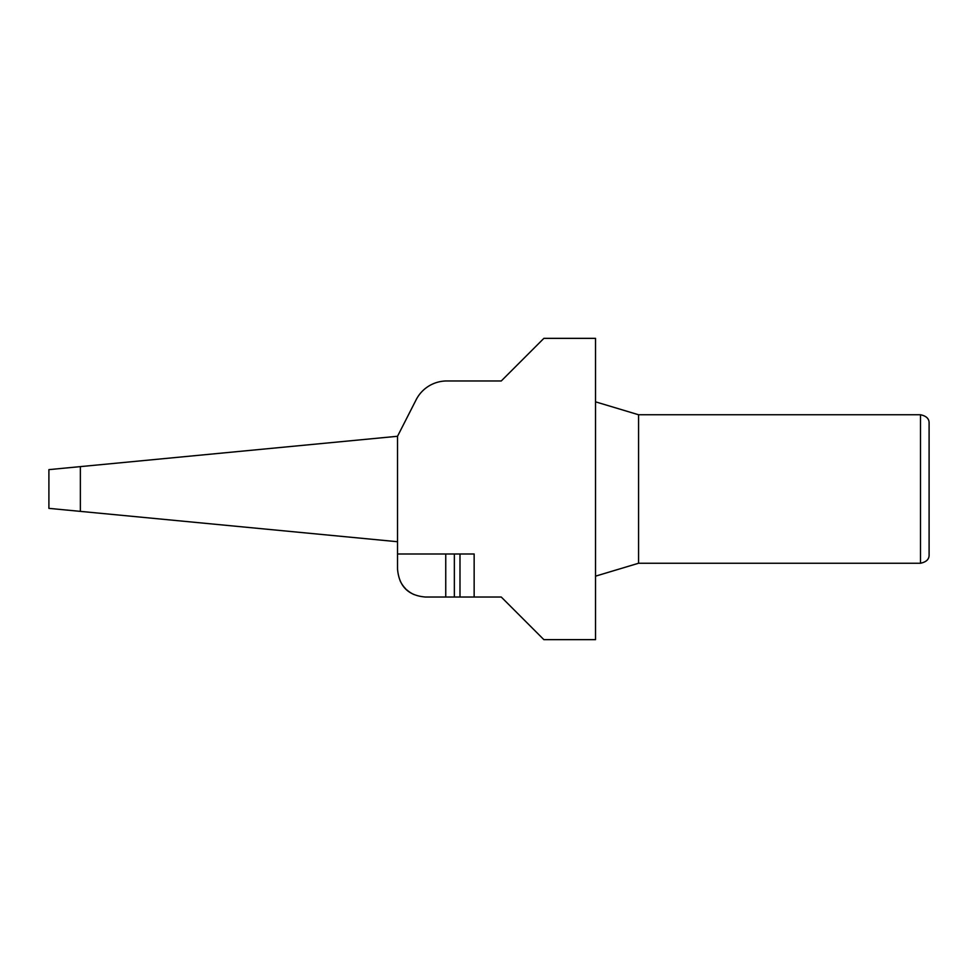 <?xml version="1.0" encoding="UTF-8"?>
<svg xmlns="http://www.w3.org/2000/svg" width="978" height="978" viewBox="0 0 978 978"><rect width="100%" height="100%" fill="white"/><g stroke="black" fill="none" stroke-linecap="round" stroke-linejoin="round"><path stroke-width="1.47" d="M80.367 466.616L397.533 436.274L397.533 541.726L48.9 508.364L48.9 469.636L80.367 466.616L80.367 511.384M397.533 436.274L416.139 399.77A34.438 34.438 0 0 1 446.824 380.968L501.262 380.968L543.878 338.351L595.529 338.351L595.529 639.649L543.878 639.649L501.262 597.032L425.516 597.032C408.339 595.675 399.012 586.348 397.533 569.062L397.533 541.726M474.147 597.032L474.147 553.988L445.748 553.988L445.748 597.032M397.533 553.988L445.748 553.988M400.039 580.614A27.983 27.983 0 0 0 405.772 588.878M406.934 589.966A27.983 27.983 0 0 0 414.049 594.575M595.529 576.164L638.573 563.242L638.573 414.758L595.529 401.836M638.573 563.242L920.494 563.242C926.447 562.008 929.308 559.135 929.1 554.636L929.1 423.364L929.1 554.636C929.308 559.135 926.447 562.008 920.494 563.242L920.494 414.758C926.447 415.992 929.308 418.865 929.1 423.364C929.308 418.865 926.447 415.992 920.494 414.758L638.573 414.758M459.99 597.032L459.99 553.988M454.354 597.032L454.354 553.988"/></g></svg>
